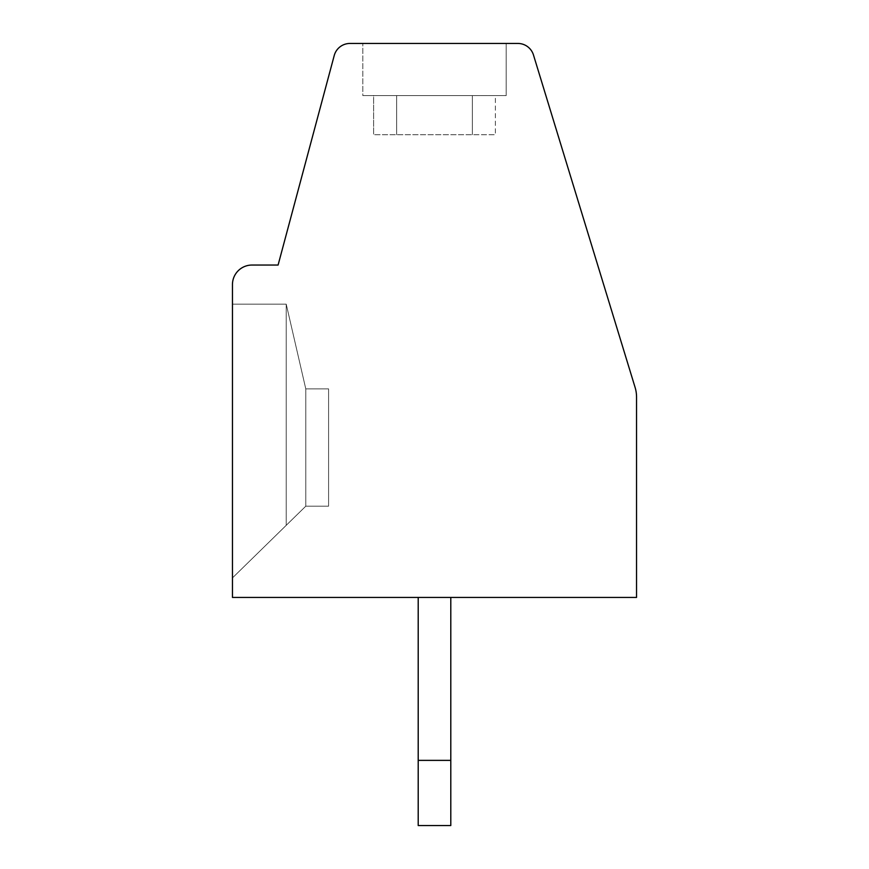 <?xml version="1.0" encoding="UTF-8"?>
<svg xmlns="http://www.w3.org/2000/svg" width="869" height="869" viewBox="0 0 869 869"><rect width="100%" height="100%" fill="white"/><g stroke="black" fill="none" stroke-linecap="round" stroke-linejoin="round"><path stroke-width="0.65" stroke-dasharray="4.34 3.26" d="M636.543 397.024L636.543 597.438L232.457 597.438L232.457 284.597A19.552 19.552 0 0 1 252.01 265.045L278.091 265.045L334.228 55.529A16.294 16.294 0 0 1 349.968 43.45L517.859 43.45A16.294 16.294 0 0 1 533.468 54.975L635.12 387.498A32.587 32.587 0 0 1 636.543 397.024M506.192 43.45L506.192 95.59L506.192 43.45L506.192 95.59L396.655 95.59L506.192 95.59L506.192 43.45L362.808 43.45L506.192 43.45L362.808 43.45L506.192 43.45L362.808 43.45L434.5 43.45L362.808 43.45L362.808 95.59L472.345 95.59L472.345 134.695L373.616 134.695L495.384 134.695L373.616 134.695L495.384 134.695L373.616 134.695L495.384 134.695L373.616 134.695L472.345 134.695L472.345 95.59L472.345 134.695L472.345 95.59L362.808 95.59L434.5 95.59L396.655 95.59L396.655 134.695L396.655 95.59L396.655 134.695L396.655 95.59L495.384 95.59L495.384 134.695L495.384 95.59L506.192 95.59L373.616 95.59L373.616 134.695L373.616 95.59L362.808 95.59L506.192 95.59L362.808 95.59L495.384 95.59L495.384 134.695L495.384 95.59L506.192 95.59L373.616 95.59L373.616 134.695L373.616 95.59L362.808 95.59L362.808 43.45M232.457 577.918L232.457 304.15L232.457 577.918L232.457 304.15L232.457 577.918L232.457 304.15L232.457 577.918L232.457 304.15L232.457 577.918L286.227 525.321L286.227 304.15L232.457 304.15L286.227 304.15L232.457 304.15L286.227 304.15L232.457 304.15L286.227 304.15L232.457 304.15L286.227 304.15L305.779 388.877L286.227 304.15L286.227 525.321L286.227 304.15L305.779 388.877L286.227 304.15L286.227 525.321L286.227 304.15L305.779 388.877L286.227 304.15L286.227 525.321L286.227 304.15L305.779 388.877L286.227 304.15L286.227 525.321L305.779 506.192L305.779 388.877L305.779 506.192L232.457 577.918L305.779 506.192L328.591 506.192L328.591 388.877L305.779 388.877L328.591 388.877L305.779 388.877L305.779 506.192L328.591 506.192L328.591 388.877L305.779 388.877L305.779 506.192L232.457 577.918L305.779 506.192L328.591 506.192L328.591 388.877L305.779 388.877L305.779 506.192L328.591 506.192L328.591 388.877L305.779 388.877L305.779 506.192L232.457 577.918L305.779 506.192L328.591 506.192L328.591 388.877L305.779 388.877L305.779 506.192L328.591 506.192L328.591 388.877L305.779 388.877L305.779 506.192L232.457 577.918M418.206 597.438L450.794 597.438L418.206 597.438L418.206 825.55L418.206 597.438L418.206 825.55L418.206 597.438L418.206 825.55L418.206 760.375L418.206 825.55L450.794 825.55L450.794 760.375L418.206 760.375L450.794 760.375L450.794 597.438L418.206 597.438L450.794 597.438L418.206 597.438L450.794 597.438L418.206 597.438L450.794 597.438L450.794 825.55L418.206 825.55L450.794 825.55L450.794 597.438L450.794 825.55L418.206 825.55L450.794 825.55L450.794 760.375L418.206 760.375L450.794 760.375L450.794 597.438L450.794 825.55L418.206 825.55L450.794 825.55L450.794 760.375L418.206 760.375M450.794 597.438L450.794 760.375M305.779 506.192L328.591 506.192L328.591 388.877L328.591 506.192L305.779 506.192"/><path stroke-width="1.3" d="M636.543 397.024L636.543 597.438L232.457 597.438L232.457 284.597A19.552 19.552 0 0 1 252.01 265.045L278.091 265.045L334.228 55.529A16.294 16.294 0 0 1 349.968 43.45L517.859 43.45A16.294 16.294 0 0 1 533.468 54.975L635.12 387.498A32.587 32.587 0 0 1 636.543 397.024M362.808 43.45L506.192 43.45M450.794 760.375L418.206 760.375L418.206 825.55L450.794 825.55L450.794 597.438M418.206 760.375L418.206 597.438"/></g></svg>
